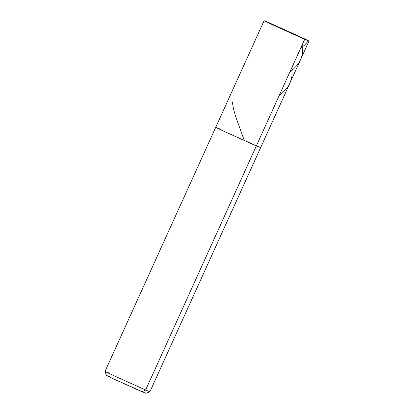 <?xml version="1.0" encoding="UTF-8"?>
<svg xmlns="http://www.w3.org/2000/svg" width="414" height="414" viewBox="0 0 414 414"><rect width="100%" height="100%" fill="white"/><g stroke="black" fill="none" stroke-linecap="round" stroke-linejoin="round"><path stroke-width="0.62" d="M268.386 22.454L299.741 36.603C309.853 41.322 311.504 42.223 304.699 39.309C311.504 42.223 309.853 41.322 299.741 36.603L268.386 22.454L304.699 39.309L256.338 145.925L256.483 145.604L256.338 145.925L224.983 131.776C214.871 127.057 213.22 126.151 220.025 129.064L215.735 127.315L264.096 20.7L304.699 39.309L273.344 25.161C263.232 20.441 261.581 19.541 268.386 22.454C261.581 19.541 263.232 20.441 273.344 25.161L304.699 39.309L256.338 145.925L224.983 131.776C214.871 127.057 213.22 126.151 220.025 129.064C213.22 126.151 214.871 127.057 224.983 131.776L260.629 147.679L224.983 131.776C214.871 127.057 213.22 126.151 220.025 129.064M142.421 391.592L145.614 390.014L149.899 391.768L145.821 393.3L114.637 379.384C105.787 375.255 104.344 374.463 110.3 377.014C104.344 374.463 105.787 375.255 114.637 379.384L142.069 391.763L145.614 390.014L256.338 145.925L145.614 390.014L149.904 391.763L308.989 41.064L304.699 39.309M145.614 390.014L114.259 375.865C104.147 371.146 102.496 370.24 109.301 373.154C102.496 370.24 104.147 371.146 114.259 375.865L145.614 390.014M106.543 375.482L105.011 371.405L109.301 373.154M286.379 30.807L301.858 37.586M302.784 43.537L302.686 52.242L301.904 55.973L300.631 59.481L298.861 62.768L296.6 65.826L293.355 69.122L289.95 71.824M286.597 30.905L308.414 40.877L304.958 44.753L300.611 48.319M232.316 101.973L233.506 108.877L235.385 115.744L244.053 139.839M286.757 30.978L293.096 34.171M286.328 30.786L279.988 27.593M292.118 67.042L292.03 75.674L291.265 79.41L289.997 82.924L288.237 86.215L285.981 89.279L282.752 92.576L279.29 95.329M105.011 371.399L215.735 127.315"/></g></svg>
